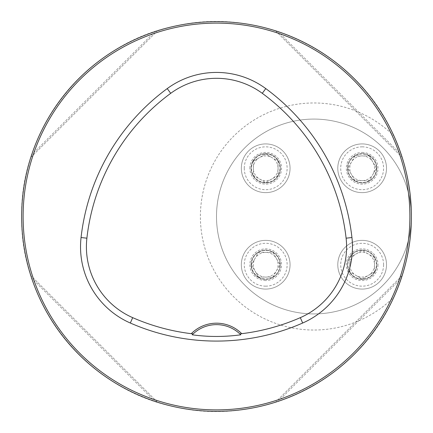 <?xml version="1.0" encoding="UTF-8"?>
<svg xmlns="http://www.w3.org/2000/svg" width="433" height="433" viewBox="0 0 433 433"><rect width="100%" height="100%" fill="white"/><g stroke="black" fill="none" stroke-linecap="round" stroke-linejoin="round"><path stroke-width="0.32" stroke-dasharray="2.17 1.62" d="M347.537 264.725A14.614 14.614 0 0 0 362.15 279.339A14.614 14.614 0 0 0 376.764 264.725A14.614 14.614 0 0 0 362.15 250.112A14.614 14.614 0 0 0 347.537 264.725M251.086 168.275A14.614 14.614 0 0 0 273.007 180.934A14.614 14.614 0 0 0 273.007 155.62A14.614 14.614 0 0 0 251.086 168.275A14.614 14.614 0 0 0 273.007 180.934A14.614 14.614 0 0 0 273.007 155.62A14.614 14.614 0 0 0 251.086 168.275A14.614 14.614 0 0 0 273.007 180.934A14.614 14.614 0 0 0 273.007 155.62A14.614 14.614 0 0 0 251.086 168.275M216.5 216.5A97.425 97.425 0 0 1 313.925 119.075A97.425 97.425 0 0 1 411.35 216.5A97.425 97.425 0 0 1 313.925 313.925A97.425 97.425 0 0 1 216.5 216.5M251.086 264.725A14.614 14.614 0 0 0 265.7 279.339A14.614 14.614 0 0 0 280.313 264.725A14.614 14.614 0 0 0 265.7 250.112A14.614 14.614 0 0 0 251.086 264.725M347.537 168.275A14.614 14.614 0 0 0 362.15 182.888A14.614 14.614 0 0 0 376.764 168.275A14.614 14.614 0 0 0 362.15 153.661A14.614 14.614 0 0 0 347.537 168.275M393.911 135.93C358.243 53.789 262.328 5.808 175.479 26.018C87.986 43.17 20.005 127.129 21.65 216.549C20.053 305.985 88.088 389.895 175.598 407.009C262.468 427.176 358.356 379.048 393.911 297.07A113.533 113.533 0 0 1 233.549 296.681A113.533 113.533 0 0 1 233.549 136.319A113.533 113.533 0 0 1 393.911 135.93M401.337 154.841C382.463 97.49 335.51 50.537 278.159 31.663C335.51 50.537 382.463 97.49 401.337 154.841L278.159 31.663L401.337 154.841M401.337 278.159C382.463 335.51 335.51 382.463 278.159 401.337C335.51 382.463 382.463 335.51 401.337 278.159L278.159 401.337L401.337 278.159M31.663 154.841C50.537 97.49 97.49 50.537 154.841 31.663C97.49 50.537 50.537 97.49 31.663 154.841L154.841 31.663L31.663 154.841M154.841 401.337C97.49 382.463 50.537 335.51 31.663 278.159C50.537 335.51 97.49 382.463 154.841 401.337L31.663 278.159L154.841 401.337M193.107 333.93A34.099 34.099 0 0 1 239.893 333.93M402.17 275.604L275.604 402.17L402.17 275.604M30.83 157.395L157.395 30.83L30.83 157.395M275.604 30.83L402.17 157.395L275.604 30.83M157.395 402.17L30.83 275.604L157.395 402.17M411.35 216.5A97.425 97.425 0 0 1 265.212 300.87A97.425 97.425 0 0 1 265.212 132.13A97.425 97.425 0 0 1 411.35 216.5A97.425 97.425 0 0 1 265.212 300.87A97.425 97.425 0 0 1 265.212 132.13A97.425 97.425 0 0 1 411.35 216.5M253.327 161.136A14.289 14.289 0 0 1 278.073 161.136A14.289 14.289 0 0 1 265.7 182.564A14.289 14.289 0 0 1 253.327 161.136L265.7 153.991L278.073 161.136L278.073 175.419L265.7 182.564L253.327 175.419L253.327 161.136L253.327 175.419L265.7 182.564L278.073 175.419L278.073 161.136L271.886 157.563A12.373 12.373 0 0 1 271.886 178.991A12.373 12.373 0 0 1 253.327 168.275A12.373 12.373 0 0 1 259.513 157.563L253.327 161.136M241.343 168.275A24.356 24.356 0 0 1 277.878 147.182A24.356 24.356 0 0 1 277.878 189.373A24.356 24.356 0 0 1 241.343 168.275A24.356 24.356 0 0 0 277.878 189.373A24.356 24.356 0 0 0 277.878 147.182A24.356 24.356 0 0 0 241.343 168.275A24.356 24.356 0 0 0 277.878 189.373A24.356 24.356 0 0 0 277.878 147.182A24.356 24.356 0 0 0 241.343 168.275M271.886 157.563L265.7 153.991L259.513 157.563A12.373 12.373 0 0 1 271.886 157.563M258.561 277.098A14.289 14.289 0 0 1 258.561 252.352A14.289 14.289 0 0 1 279.989 264.725A14.289 14.289 0 0 1 258.561 277.098L251.416 264.725L258.561 252.352L272.844 252.352L279.989 264.725L272.844 277.098L258.561 277.098L272.844 277.098L279.989 264.725L272.844 252.352L258.561 252.352L254.988 258.539A12.373 12.373 0 0 1 276.416 258.539A12.373 12.373 0 0 1 265.7 277.098A12.373 12.373 0 0 1 254.988 270.912L258.561 277.098M265.7 289.082A24.356 24.356 0 0 1 244.607 252.547A24.356 24.356 0 0 1 286.798 252.547A24.356 24.356 0 0 1 265.7 289.082A24.356 24.356 0 0 0 286.798 252.547A24.356 24.356 0 0 0 244.607 252.547A24.356 24.356 0 0 0 265.7 289.082A24.356 24.356 0 0 0 286.798 252.547A24.356 24.356 0 0 0 244.607 252.547A24.356 24.356 0 0 0 265.7 289.082M265.7 279.339A14.614 14.614 0 0 0 278.359 257.418A14.614 14.614 0 0 0 253.045 257.418A14.614 14.614 0 0 0 265.7 279.339A14.614 14.614 0 0 0 278.359 257.418A14.614 14.614 0 0 0 253.045 257.418A14.614 14.614 0 0 0 265.7 279.339M254.988 258.539L251.416 264.725L254.988 270.912A12.373 12.373 0 0 1 254.988 258.539M374.523 271.864A14.289 14.289 0 0 1 349.777 271.864A14.289 14.289 0 0 1 362.15 250.436A14.289 14.289 0 0 1 374.523 271.864L362.15 279.009L349.777 271.864L349.777 257.581L362.15 250.436L374.523 257.581L374.523 271.864L374.523 257.581L362.15 250.436L349.777 257.581L349.777 271.864L355.964 275.437A12.373 12.373 0 0 1 355.964 254.009A12.373 12.373 0 0 1 374.523 264.725A12.373 12.373 0 0 1 368.337 275.437L374.523 271.864M386.507 264.725A24.356 24.356 0 0 1 349.972 285.818A24.356 24.356 0 0 1 349.972 243.627A24.356 24.356 0 0 1 386.507 264.725A24.356 24.356 0 0 0 349.972 243.627A24.356 24.356 0 0 0 349.972 285.818A24.356 24.356 0 0 0 386.507 264.725A24.356 24.356 0 0 0 349.972 243.627A24.356 24.356 0 0 0 349.972 285.818A24.356 24.356 0 0 0 386.507 264.725M376.764 264.725A14.614 14.614 0 0 0 354.844 252.066A14.614 14.614 0 0 0 354.844 277.38A14.614 14.614 0 0 0 376.764 264.725A14.614 14.614 0 0 0 354.844 252.066A14.614 14.614 0 0 0 354.844 277.38A14.614 14.614 0 0 0 376.764 264.725M355.964 275.437L362.15 279.009L368.337 275.437A12.373 12.373 0 0 1 355.964 275.437M369.289 155.902A14.289 14.289 0 0 1 369.289 180.648A14.289 14.289 0 0 1 347.861 168.275A14.289 14.289 0 0 1 369.289 155.902L376.434 168.275L369.289 180.648L355.006 180.648L347.861 168.275L355.006 155.902L369.289 155.902L355.006 155.902L347.861 168.275L355.006 180.648L369.289 180.648L372.862 174.461A12.373 12.373 0 0 1 351.434 174.461A12.373 12.373 0 0 1 362.15 155.902A12.373 12.373 0 0 1 372.862 162.088L369.289 155.902M362.15 143.918A24.356 24.356 0 0 1 383.243 180.453A24.356 24.356 0 0 1 341.052 180.453A24.356 24.356 0 0 1 362.15 143.918A24.356 24.356 0 0 0 341.052 180.453A24.356 24.356 0 0 0 383.243 180.453A24.356 24.356 0 0 0 362.15 143.918A24.356 24.356 0 0 0 341.052 180.453A24.356 24.356 0 0 0 383.243 180.453A24.356 24.356 0 0 0 362.15 143.918M362.15 153.661A14.614 14.614 0 0 0 349.491 175.581A14.614 14.614 0 0 0 374.805 175.581A14.614 14.614 0 0 0 362.15 153.661A14.614 14.614 0 0 0 349.491 175.581A14.614 14.614 0 0 0 374.805 175.581A14.614 14.614 0 0 0 362.15 153.661M372.862 174.461L376.434 168.275L372.862 162.088A12.373 12.373 0 0 1 372.862 174.461M244.266 168.275A21.434 21.434 0 0 1 276.416 149.715A21.434 21.434 0 0 1 276.416 186.839A21.434 21.434 0 0 1 244.266 168.275M249.868 168.275A15.832 15.832 0 0 1 273.618 154.565A15.832 15.832 0 0 1 273.618 181.99A15.832 15.832 0 0 1 249.868 168.275M265.7 286.159A21.434 21.434 0 0 1 247.14 254.009A21.434 21.434 0 0 1 284.265 254.009A21.434 21.434 0 0 1 265.7 286.159M265.7 280.557A15.832 15.832 0 0 1 251.99 256.807A15.832 15.832 0 0 1 279.415 256.807A15.832 15.832 0 0 1 265.7 280.557M383.584 264.725A21.434 21.434 0 0 1 351.434 283.285A21.434 21.434 0 0 1 351.434 246.161A21.434 21.434 0 0 1 383.584 264.725M377.982 264.725A15.832 15.832 0 0 1 354.232 278.435A15.832 15.832 0 0 1 354.232 251.01A15.832 15.832 0 0 1 377.982 264.725M362.15 146.841A21.434 21.434 0 0 1 380.71 178.991A21.434 21.434 0 0 1 343.585 178.991A21.434 21.434 0 0 1 362.15 146.841M362.15 152.443A15.832 15.832 0 0 1 375.86 176.193A15.832 15.832 0 0 1 348.435 176.193A15.832 15.832 0 0 1 362.15 152.443"/><path stroke-width="0.65" d="M393.911 297.07C405.645 270.722 411.458 243.866 411.35 216.5A194.85 194.85 0 0 0 119.075 47.754A194.85 194.85 0 0 0 119.075 385.246A194.85 194.85 0 0 0 411.35 216.5C411.464 189.107 405.651 162.251 393.911 135.93M402.17 157.395L401.337 154.841L402.17 157.395M278.159 31.663L275.604 30.83L278.159 31.663M402.17 275.604L401.337 278.159L402.17 275.604M278.159 401.337L275.604 402.17L278.159 401.337M30.83 157.395L31.663 154.841L30.83 157.395M154.841 31.663L157.395 30.83L154.841 31.663M157.395 402.17L154.841 401.337L157.395 402.17M31.663 278.159L30.83 275.604L31.663 278.159M241.728 333.681A35.56 35.56 0 0 0 191.272 333.681A208.825 208.825 0 0 1 132.682 317.649A77.301 77.301 0 0 1 86.892 238.188A208.825 208.825 0 0 1 170.71 93.328A77.301 77.301 0 0 1 262.29 93.328A208.825 208.825 0 0 1 346.108 238.188A77.301 77.301 0 0 1 300.318 317.649A208.825 208.825 0 0 1 241.728 333.681L239.893 333.93A34.099 34.099 0 0 1 240.791 334.806L239.893 333.93A34.099 34.099 0 0 0 193.107 333.93L192.209 334.806C208.3 337.009 224.494 337.009 240.791 334.806M191.272 333.681L193.107 333.93A34.099 34.099 0 0 0 192.209 334.806M130.328 323.029A214.703 214.703 0 0 0 302.672 323.029A83.179 83.179 0 0 0 351.942 237.533A214.703 214.703 0 0 0 265.77 88.592A83.179 83.179 0 0 0 167.23 88.592A214.703 214.703 0 0 0 81.058 237.533A83.179 83.179 0 0 0 130.328 323.029L132.682 317.649M409.889 216.5A193.389 193.389 0 0 0 119.806 49.021A193.389 193.389 0 0 0 119.806 383.979A193.389 193.389 0 0 0 409.889 216.5M300.318 317.649L302.672 323.029M170.71 93.328L167.23 88.592M86.892 238.188L81.058 237.533M346.108 238.188L351.942 237.533M262.29 93.328L265.77 88.592"/></g></svg>
